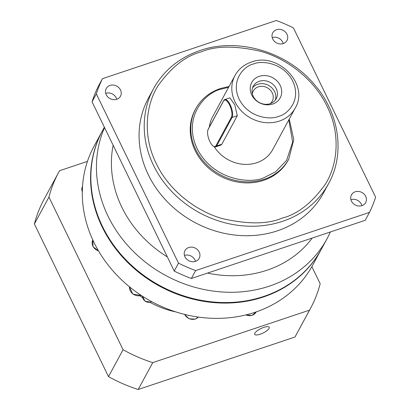 <?xml version="1.0" encoding="UTF-8"?>
<svg xmlns="http://www.w3.org/2000/svg" width="410" height="410" viewBox="0 0 410 410"><rect width="100%" height="100%" fill="white"/><g stroke="black" fill="none" stroke-linecap="round" stroke-linejoin="round"><path stroke-width="0.61" d="M113.139 145.268A112.007 98.154 28.5 0 0 167.362 256.926M207.516 273.086A112.007 98.154 28.5 0 0 267.002 270.221A112.007 98.154 28.5 0 0 312.246 238.031M104.555 127.582A124.45 109.06 28.5 0 0 135.085 253.149A124.45 109.06 28.5 0 0 269.319 286.154A124.45 109.06 28.5 0 0 326.975 238.83A124.45 109.06 28.5 0 0 330.342 231.978M104.365 127.197L102.561 130.534A124.45 109.06 28.5 0 0 102.474 226.469A124.45 109.06 28.5 0 0 263.753 296.435A124.45 109.06 28.5 0 0 321.404 249.111L326.975 238.83M283.233 43.573A8.087 7.088 -151.5 0 1 274.295 41.215A8.087 7.088 -151.5 0 1 272.752 32.79A8.087 7.088 -151.5 0 1 276.504 29.71A8.087 7.088 -151.5 0 1 285.437 32.067A8.087 7.088 -151.5 0 1 286.979 40.498A8.087 7.088 -151.5 0 1 283.233 43.573A8.087 7.088 28.5 0 0 272.225 37.617M116.748 99.292A8.087 7.088 -151.5 0 1 107.809 96.934A8.087 7.088 -151.5 0 1 106.267 88.504A8.087 7.088 -151.5 0 1 110.013 85.429A8.087 7.088 -151.5 0 1 118.951 87.786A8.087 7.088 -151.5 0 1 120.494 96.212A8.087 7.088 -151.5 0 1 116.748 99.292A8.087 7.088 28.5 0 0 105.739 93.331M195.447 261.37A8.087 7.088 -151.5 0 1 186.509 259.012A8.087 7.088 -151.5 0 1 184.971 250.587A8.087 7.088 -151.5 0 1 188.718 247.512A8.087 7.088 -151.5 0 1 197.656 249.864A8.087 7.088 -151.5 0 1 199.193 258.295A8.087 7.088 -151.5 0 1 195.447 261.37A8.087 7.088 28.5 0 0 184.444 255.415M355.203 191.793A8.087 7.088 -151.5 0 1 364.141 194.15A8.087 7.088 -151.5 0 1 365.679 202.576A8.087 7.088 -151.5 0 1 361.933 205.651A8.087 7.088 -151.5 0 1 352.995 203.298A8.087 7.088 -151.5 0 1 351.457 194.868A8.087 7.088 -151.5 0 1 355.203 191.793M361.928 205.656A8.087 7.088 28.5 0 0 350.929 199.696M102.418 130.795A124.45 109.06 28.5 0 0 102.274 131.062A124.45 109.06 28.5 0 0 102.187 226.996A124.45 109.06 28.5 0 0 263.466 296.963A124.45 109.06 28.5 0 0 321.117 249.639A124.45 109.06 28.5 0 0 321.261 249.372M148.435 98.113A99.563 87.248 28.5 0 0 167.393 201.833A99.563 87.248 28.5 0 0 277.391 230.83A99.563 87.248 28.5 0 0 323.51 192.972L328.656 183.485A99.563 87.248 -151.5 0 1 282.531 221.344A99.563 87.248 -151.5 0 1 172.538 192.346A99.563 87.248 -151.5 0 1 153.576 88.621L148.435 98.113M102.274 131.062L93.992 146.349A124.45 109.06 28.5 0 0 93.905 242.284A124.45 109.06 28.5 0 0 255.184 312.246A124.45 109.06 28.5 0 0 312.835 264.921L321.117 249.639M195.18 109.803A52.89 46.35 28.5 0 0 205.256 164.902A52.89 46.35 28.5 0 0 263.686 180.308A52.89 46.35 28.5 0 0 288.189 160.197L288.763 159.141A52.89 46.35 -151.5 0 1 264.26 179.252A52.89 46.35 -151.5 0 1 205.825 163.851A52.89 46.35 -151.5 0 1 195.754 108.747L195.18 109.803M207.957 129.816L208.177 129.263A9.958 3.71 71.5 0 1 208.341 128.904L223.768 100.44A9.958 3.71 71.5 0 1 224.747 99.527L229.851 97.821L234.827 104.898L237.293 115.743L221.871 144.207L220.744 145.171L215.645 146.877A9.958 3.71 71.5 0 1 213.964 146.554L213.451 146.247A9.461 3.526 71.5 0 1 208.705 138.698A9.461 3.526 71.5 0 1 207.957 129.816A9.461 3.526 71.5 0 1 208.111 129.478L223.537 101.014A9.461 3.526 71.5 0 1 229.641 105.109A9.461 3.526 71.5 0 1 231.404 117.219L215.983 145.683A9.461 3.526 71.5 0 1 213.451 146.247M235.017 75.466C238.599 69.059 244.006 64.606 251.238 62.11C277.775 51.573 309.724 84.429 295.2 108.076A34.225 29.991 -151.5 0 1 279.343 121.088A34.225 29.991 -151.5 0 1 241.536 111.125A34.225 29.991 -151.5 0 1 235.017 75.466L212.452 117.111A34.225 29.991 28.5 0 0 209.397 126.962M214.189 146.677A34.225 29.991 28.5 0 0 256.778 162.734A34.225 29.991 28.5 0 0 272.635 149.722L295.2 108.076M224.747 99.527A9.958 3.71 71.5 0 1 230.195 104.75A9.958 3.71 71.5 0 1 232.05 117.496L216.629 145.965A9.958 3.71 71.5 0 1 215.645 146.877M272.696 104.053A16.18 14.176 28.5 0 0 280.199 85.429A16.18 14.176 28.5 0 0 259.233 76.332A16.18 14.176 28.5 0 0 251.73 94.956A16.18 14.176 28.5 0 0 272.696 104.053M270.164 103.668A13.069 11.449 28.5 0 0 276.217 98.697A13.069 11.449 28.5 0 0 273.731 85.085A13.069 11.449 28.5 0 0 259.294 81.277A13.069 11.449 28.5 0 0 253.236 86.249A13.069 11.449 28.5 0 0 255.727 99.861A13.069 11.449 28.5 0 0 270.164 103.668M275.279 100.122A13.069 11.449 28.5 0 0 271.415 87.407A13.069 11.449 28.5 0 0 257.675 84.27A13.069 11.449 28.5 0 0 252.555 87.812M270.205 103.653A10.762 9.43 28.5 0 0 272.25 101.178A10.762 9.43 28.5 0 0 270.205 89.964A10.762 9.43 28.5 0 0 258.315 86.833A10.762 9.43 28.5 0 0 253.329 90.923A10.762 9.43 28.5 0 0 252.37 93.992M139.918 295.835A80.893 70.889 28.5 0 0 142.66 297.788M149.958 302.298A80.893 70.889 28.5 0 0 175.859 311.918M269.078 328.436A8.087 2.47 154.1 0 0 269.237 327.282A8.087 2.47 154.1 0 0 262.359 327.933A8.087 2.47 154.1 0 0 254.841 333.197A8.087 2.47 154.1 0 0 254.682 334.35A8.087 2.47 154.1 0 0 261.565 333.699A8.087 2.47 154.1 0 0 269.078 328.436M92.04 101.813A149.342 130.872 -151.5 0 1 98.18 86.587L102.464 78.679L276.304 20.5A149.342 130.872 -151.5 0 1 293.442 27.936L375.621 197.179A149.342 130.872 -151.5 0 1 369.487 212.4L365.202 220.308L191.362 278.487A149.342 130.872 -151.5 0 1 174.219 271.056L92.04 101.813L96.324 93.905A149.342 130.872 -151.5 0 1 102.464 78.679M96.324 93.905L178.504 263.148L174.219 271.056M191.362 278.487L195.647 270.585A149.342 130.872 -151.5 0 1 178.504 263.148M195.647 270.585L369.487 212.4M311.872 266.654L320.184 283.766A143.121 125.419 -151.5 0 1 310.396 308.607A143.121 125.419 -151.5 0 1 309.55 310.139L152.756 362.614A143.121 125.419 -151.5 0 1 123.061 349.735L48.944 197.087A143.121 125.419 -151.5 0 1 58.727 172.246A143.121 125.419 -151.5 0 1 59.573 170.714L87.443 161.386M309.55 310.139L294.985 337.025L138.19 389.5L152.756 362.614M294.985 337.025A143.121 125.419 28.5 0 0 295.83 335.493L310.396 308.607M58.727 172.246L44.162 199.132A143.121 125.419 28.5 0 0 34.378 223.973L48.944 197.087M123.061 349.735L108.496 376.621L34.378 223.973M108.496 376.621A143.121 125.419 28.5 0 0 138.19 389.5M201.31 51.839C215.614 45.761 235.391 45.587 260.637 51.322C285.175 57.943 313.737 78.069 327.103 106.41C341.151 134.526 337.389 165.471 325.243 184.372C311.846 203.037 297.45 214.297 282.065 218.156C267.761 224.234 247.983 224.408 222.738 218.679C198.199 212.057 169.637 191.926 156.272 163.585C142.224 135.469 145.986 104.524 158.132 85.623C171.529 66.958 185.92 55.698 201.31 51.839M288.784 119.92L292.668 142.065L286.636 160.274L275.663 171.795L264.03 177.663C251.596 183.89 213.62 181.169 197.097 148.625C181.814 115.671 206.901 91.845 221.062 89.175L228.601 87.309M245.995 314.901A8.4 7.359 28.5 0 0 252.191 315.239A8.4 7.359 28.5 0 0 256.086 312.046L252.006 315.408L245.631 314.993M184.633 314.403A8.4 7.359 28.5 0 0 195.437 318.954A8.4 7.359 28.5 0 0 198.389 317.073M129.478 286.805A8.4 7.359 28.5 0 0 141.127 295.395A8.4 7.359 28.5 0 0 141.178 295.379M253.283 64.073C260.622 60.393 283.043 62.002 292.796 81.211C301.816 100.665 287.005 114.733 278.646 116.312C271.312 119.986 248.89 118.382 239.132 99.169C230.112 79.714 244.924 65.646 253.283 64.073M142.526 296.251A5.909 5.181 28.5 0 0 150.736 302.006A5.909 5.181 28.5 0 0 151.628 301.616M98.656 251.135L93.034 246.692L92.798 239.942A8.4 7.359 28.5 0 0 98.492 250.858M82.287 192.187L82.512 186.319A8.4 7.359 28.5 0 0 82.292 191.834M223.768 100.44L223.537 101.014M237.293 115.743L232.05 117.496L231.404 117.219M215.983 145.683L216.629 145.965L221.871 144.207M208.341 128.904L208.111 129.478M328.656 183.485C345.189 153.899 339.465 113.601 314.87 85.065C287.774 51.968 238.21 37.038 199.947 50.532C179.185 57.713 163.728 70.407 153.576 88.621M288.763 159.141L293.77 139.615L289.24 119.069M229.062 86.464L220.38 88.519C209.351 92.332 201.141 99.076 195.754 108.747M198.404 317.073L195.252 319.129L188.995 318.765L184.449 314.357M141.281 295.446L132.82 294.103L129.447 286.78M151.669 301.637L150.613 302.119L145.022 301.186L142.495 296.235"/></g></svg>
